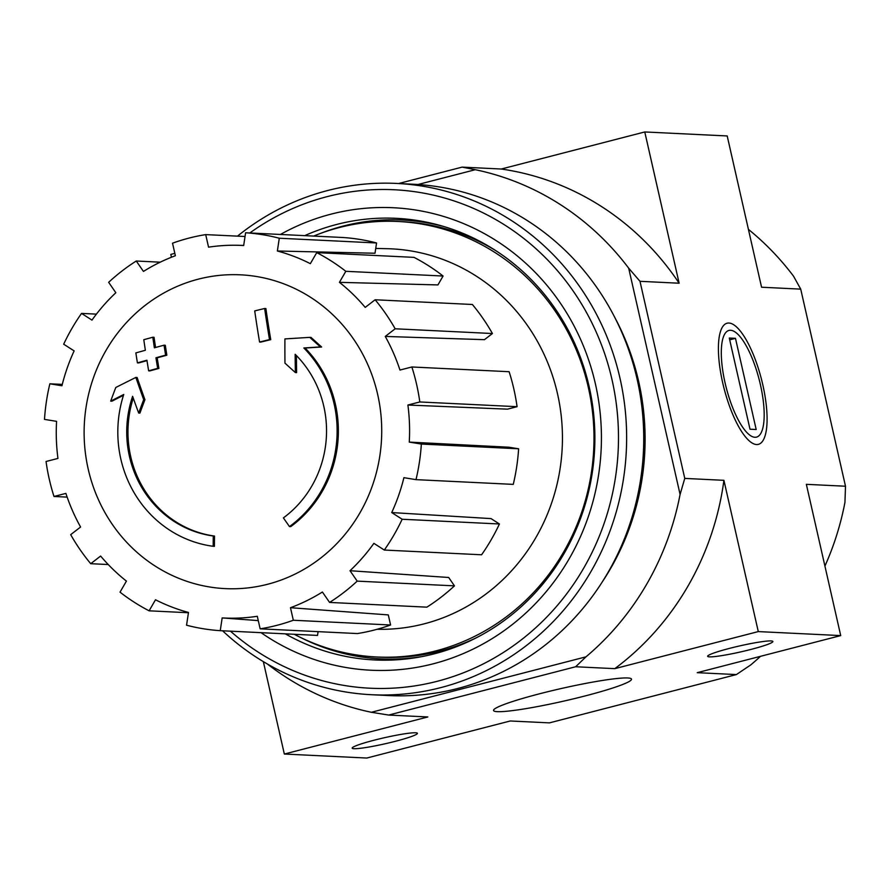 <?xml version="1.0" encoding="UTF-8"?>
<svg xmlns="http://www.w3.org/2000/svg" width="890" height="890" viewBox="0 0 890 890"><rect width="100%" height="100%" fill="white"/><g stroke="black" fill="none" stroke-linecap="round" stroke-linejoin="round"><path stroke-width="1.33" d="M497.354 711.655A70.744 6.408 -12.8 0 1 493.538 710.487A70.744 6.408 -12.8 0 1 561.101 688.56A70.744 6.408 -12.8 0 1 631.511 679.148A70.744 6.408 -12.8 0 1 574.718 698.539A70.744 6.408 -12.8 0 1 497.354 711.655M213.277 536.003L214.512 536.058A450.151 144.269 95.5 0 0 214.401 546.349L213.166 546.293A115.756 109.637 92.8 0 1 123.743 394.493A443.353 63.268 157.6 0 0 110.694 401.123A431.884 130.93 -67.1 0 1 115.789 387.484A441.418 62.99 -22.4 0 1 135.87 377.427A445.223 127.926 65.1 0 0 143.702 399.643A440.606 133.578 112.9 0 0 138.684 413.049A443.565 127.448 -114.9 0 1 132.61 396.306A105.465 99.891 92.8 0 0 213.277 536.003A450.151 144.269 95.5 0 0 213.166 546.293M214.512 536.058A105.465 99.891 92.8 0 1 133.255 398.13M135.87 377.427L137.116 377.493A445.223 127.926 65.1 0 0 144.936 399.699A440.606 133.578 112.9 0 0 139.919 413.105L138.684 413.049M144.936 399.699L143.702 399.643M123.488 395.305A443.353 63.268 157.6 0 0 111.929 401.19L110.694 401.123M309.787 337.366L311.033 337.421A431.884 85.473 39.4 0 0 321.635 347.011A443.353 15.875 176.7 0 0 305.07 348.023A115.756 109.637 92.8 0 1 290.707 526.635L289.473 526.58A450.151 117.703 -124.1 0 1 283.398 517.88A105.465 99.891 92.8 0 0 295.168 354.298A443.565 141.41 86 0 0 295.38 372.565A440.606 87.198 -140.6 0 1 284.967 363.142A445.223 141.944 -94 0 1 284.922 338.923A441.418 15.809 -3.3 0 1 309.787 337.366A431.884 85.473 39.4 0 0 320.4 346.944A443.353 15.875 176.7 0 0 303.835 347.968A115.756 109.637 92.8 0 1 289.473 526.58M305.07 348.023L303.835 347.968M321.635 347.011L320.4 346.944M296.415 355.555A443.565 141.41 86 0 0 296.615 372.621L295.38 372.565M264.653 308.485L265.887 308.541A445.367 137.06 75.5 0 0 270.749 339.657L269.514 339.602A443.287 40.172 167.2 0 0 259.58 342.027A446.769 137.494 -104.5 0 1 254.718 310.91A436.367 39.549 -12.8 0 1 264.653 308.485A445.367 137.06 75.5 0 0 269.514 339.602M270.749 339.657A443.287 40.172 167.2 0 0 260.815 342.083L259.58 342.027M164.049 345.186L165.284 345.253A447.982 137.861 75.5 0 0 166.842 355.21A441.206 39.983 167.2 0 0 157.174 357.825A446.769 137.494 75.5 0 0 158.91 368.416L157.675 368.349A443.287 40.172 167.2 0 0 148.652 370.83A445.367 137.06 -104.5 0 1 146.917 360.239A441.206 39.983 167.2 0 0 137.416 362.875A443.62 136.526 -104.5 0 1 135.859 352.907A439.004 39.783 -12.8 0 1 145.359 350.282A445.367 137.06 -104.5 0 1 143.802 339.702A436.367 39.549 -12.8 0 1 152.813 337.232A446.769 137.494 75.5 0 0 154.382 347.812A439.004 39.783 -12.8 0 1 164.049 345.186A447.982 137.861 75.5 0 0 165.607 355.143A441.206 39.983 167.2 0 0 155.939 357.769A446.769 137.494 75.5 0 0 157.675 368.349M158.91 368.416A443.287 40.172 167.2 0 0 149.887 370.885L148.652 370.83M157.174 357.825L155.939 357.769M166.842 355.21L165.607 355.143M155.561 347.489A446.769 137.494 75.5 0 1 154.048 337.299L152.813 337.232M146.972 360.628A441.206 39.983 167.2 0 0 138.651 362.931L137.416 362.875M709.452 656.853A33.442 3.026 -12.8 0 1 707.717 656.008A33.442 3.026 -12.8 0 1 739.579 645.94A33.442 3.026 -12.8 0 1 772.665 641.245A33.442 3.026 -12.8 0 1 747.478 650.301A33.442 3.026 -12.8 0 1 709.452 656.853M353.986 748.701A33.442 3.026 -12.8 0 1 352.251 747.845A33.442 3.026 -12.8 0 1 384.124 737.788A33.442 3.026 -12.8 0 1 417.21 733.093A33.442 3.026 -12.8 0 1 392.012 742.138A33.442 3.026 -12.8 0 1 353.986 748.701M398.62 183.529L462.121 167.12L475.293 169.701A276.534 261.916 -87.2 0 1 628.685 268.179L680.082 494.406A276.534 261.916 -87.2 0 1 585.965 656.842L575.641 666.755L614.79 668.657L758.28 631.589L840.716 635.594L697.226 672.673L736.375 674.576L549.408 722.88L510.248 720.978L366.758 758.046L284.333 754.041L427.823 716.962L388.663 715.059L371.375 712.278A276.534 261.916 -87.2 0 1 267.323 663.973M575.641 666.755L388.663 715.059M736.375 674.576L750.826 664.863A276.534 261.916 -87.2 0 0 760.494 656.319M824.919 566.085A276.534 261.916 -87.2 0 0 844.944 502.427L845.5 486.229L800.722 289.128L793.546 276.2A276.534 261.916 -87.2 0 0 748.423 229.375M174.84 253.361L170.813 254.407L171.459 257.243M462.121 167.12L501.281 169.022L644.772 131.954L679.137 283.22A276.534 261.916 -87.2 0 0 501.281 169.022M800.722 289.128L761.562 287.225L727.197 135.959L644.772 131.954M756.544 444.533A62.556 19.257 -104.5 0 1 751.516 442.642A62.556 19.257 -104.5 0 1 724.104 388.585A62.556 19.257 -104.5 0 1 721.901 328.01A62.556 19.257 -104.5 0 1 759.426 371.92A62.556 19.257 -104.5 0 1 756.544 444.533M628.685 268.179L639.988 281.307L684.766 478.408L723.915 480.322L758.28 631.589M845.5 486.229L806.351 484.327L840.716 635.594M639.988 281.307L679.137 283.22M263.34 661.626L284.333 754.041M475.293 169.701L417.966 184.508M585.965 656.842L371.375 712.278M614.79 668.657A276.534 261.916 -87.2 0 0 723.915 480.322M684.766 478.408L680.082 494.406M313.647 236.084A218.017 206.491 92.8 0 1 398.075 221.488A218.017 206.491 92.8 0 1 593.719 449.283A218.017 206.491 92.8 0 1 376.882 656.998A218.017 206.491 92.8 0 1 294.267 634.281M398.075 221.488L402.202 221.688A218.017 206.491 92.8 0 1 496.019 250.791M477.207 637.34A218.017 206.491 92.8 0 1 381.009 657.198L376.882 656.998M319.899 233.636A219.685 208.071 92.8 0 1 443.665 226.483M422.75 656.453A219.685 208.071 92.8 0 1 300.253 637.318M198.27 279.171A157.085 148.786 92.8 0 1 377.638 394.337A157.085 148.786 92.8 0 1 267.579 584.274A157.085 148.786 92.8 0 1 88.21 469.108A157.085 148.786 92.8 0 1 198.27 279.171M293.322 620.252L290.474 607.714L388.296 614.901L390.588 624.991L293.322 620.252A199.36 188.825 -87.2 0 1 260.147 628.83L257.288 616.281A186.499 176.643 92.8 0 1 222.166 617.916L258.278 620.608M329.589 602.43A199.36 188.825 -87.2 0 0 357.202 581.125L454.467 585.865A199.36 188.825 -87.2 0 1 426.855 607.158L329.589 602.43L322.403 592.017A186.499 176.643 92.8 0 1 290.474 607.714M357.202 581.125L350.015 570.712L448.682 577.488L454.467 585.865M384.313 550.042A199.36 188.825 -87.2 0 0 402.158 519.248L499.424 523.988A199.36 188.825 -87.2 0 1 481.579 554.782L384.313 550.042L373.889 543.345A186.499 176.643 92.8 0 1 350.015 570.712M402.158 519.248L391.722 512.562L491.035 518.603L499.424 523.988M415.997 479.643A199.36 188.825 -87.2 0 0 421.348 444.054L518.614 448.782A199.36 188.825 -87.2 0 1 513.263 484.382L415.997 479.643L403.904 477.685A186.499 176.643 92.8 0 1 391.722 512.562M421.348 444.054L409.267 442.096L508.891 447.214L518.614 448.782M407.898 405.028L419.802 401.957L517.068 406.685L507.5 409.155L407.898 405.028A186.499 176.643 92.8 0 1 409.267 442.096M419.802 401.957A199.36 188.825 -87.2 0 0 411.859 366.98L399.955 370.051A186.499 176.643 92.8 0 0 385.259 336.431L395.16 328.788A199.36 188.825 -87.2 0 0 375.124 299.763L365.223 307.406A186.499 176.643 92.8 0 0 339.424 282.341L345.821 271.305A199.36 188.825 -87.2 0 0 316.74 252.627L310.343 263.674A186.499 176.643 92.8 0 0 277.368 251.002L279.293 238.231A199.36 188.825 -87.2 0 0 245.607 232.768L243.682 245.529A186.499 176.643 92.8 0 0 237.674 245.284L243.693 245.429M244.995 236.529A249.523 236.34 -87.2 0 1 245.039 236.495L205.701 234.615L208.56 247.164A186.499 176.643 92.8 0 1 237.674 245.284M205.701 234.615A199.36 188.825 -87.2 0 0 172.527 243.192L175.374 255.742A186.499 176.643 92.8 0 0 143.446 271.428L136.259 261.015A199.36 188.825 -87.2 0 0 108.647 282.319L115.845 292.732A186.499 176.643 92.8 0 0 91.97 320.1L81.535 313.402A199.36 188.825 -87.2 0 0 63.691 344.196L74.126 350.894A186.499 176.643 92.8 0 0 61.944 385.759L49.851 383.801A199.36 188.825 -87.2 0 0 44.5 419.39L56.582 421.348A186.499 176.643 92.8 0 0 57.95 458.417L46.046 461.498A199.36 188.825 -87.2 0 0 53.99 496.464L65.893 493.394A186.499 176.643 92.8 0 0 80.59 527.014L70.688 534.656A199.36 188.825 -87.2 0 0 90.724 563.693L100.626 556.05A186.499 176.643 92.8 0 0 126.425 581.103L120.028 592.15A199.36 188.825 -87.2 0 0 149.108 610.818L155.505 599.771A186.499 176.643 92.8 0 0 188.48 612.453L186.555 625.214A199.36 188.825 -87.2 0 0 220.253 630.676L222.166 617.916M375.736 248.432L386.961 248.688A190.36 180.292 92.8 0 1 562.38 443.164A190.36 180.292 92.8 0 1 377.137 629.274M279.293 238.231L376.559 242.97L375.013 253.238L277.368 251.002M345.821 271.305L443.087 276.034L437.936 284.922L339.424 282.341M395.16 328.788L492.426 333.528L484.46 339.668L385.259 336.431M517.068 406.685A199.36 188.825 -87.2 0 0 509.125 371.709L411.859 366.98M390.588 624.991A199.36 188.825 -87.2 0 1 357.413 633.558L260.147 628.83M318.086 631.644L317.519 635.415L220.253 630.676M188.435 612.732L149.108 610.818M108.257 564.538L90.724 563.693M67.151 497.109L53.99 496.464M62.278 384.402L49.851 383.801M96.409 314.126L81.535 313.402M160.211 262.183L136.259 261.015M376.559 242.97A199.36 188.825 -87.2 0 0 342.873 237.496L245.607 232.768M443.087 276.034A199.36 188.825 -87.2 0 0 414.006 257.366L316.74 252.627M492.426 333.528A199.36 188.825 -87.2 0 0 472.39 304.491L375.124 299.763M602.686 581.292A247.598 234.504 -87.2 0 0 638.653 381.432A247.598 234.504 -87.2 0 0 615.457 318.753M222.6 630.799A255.953 242.425 -87.2 0 0 371.742 694.734L388.841 695.568A255.953 242.425 -87.2 0 0 637.073 378.995A255.953 242.425 -87.2 0 0 413.728 184.263L396.617 183.429A255.953 242.425 -87.2 0 0 237.452 236.162M371.742 694.734A255.953 242.425 -87.2 0 0 619.974 378.161A255.953 242.425 -87.2 0 0 396.617 183.429M230.443 631.177A249.523 236.34 -87.2 0 0 506.588 650.39A249.523 236.34 -87.2 0 0 611.986 379.596A249.523 236.34 -87.2 0 0 249.823 232.969M261.037 632.668A231.522 219.285 -87.2 0 0 507.845 627.951A231.522 219.285 -87.2 0 0 595.399 383.879A231.522 219.285 -87.2 0 0 280.417 234.459M285.345 633.847A221.076 209.384 -87.2 0 0 374.723 659.957A221.076 209.384 -87.2 0 0 589.124 386.527A221.076 209.384 -87.2 0 0 396.217 218.328A221.076 209.384 -87.2 0 0 304.725 235.639M730.59 330.279A55.091 16.954 -104.5 0 1 735.006 331.926A55.091 16.954 -104.5 0 1 759.159 379.529A55.091 16.954 -104.5 0 1 761.095 432.874A55.091 16.954 -104.5 0 1 728.042 394.214A55.091 16.954 -104.5 0 1 730.59 330.279M729.288 338.033L735.474 338.334L756.189 429.514L750.003 429.214L729.288 338.033M729.7 339.824L735.474 338.334"/></g></svg>
